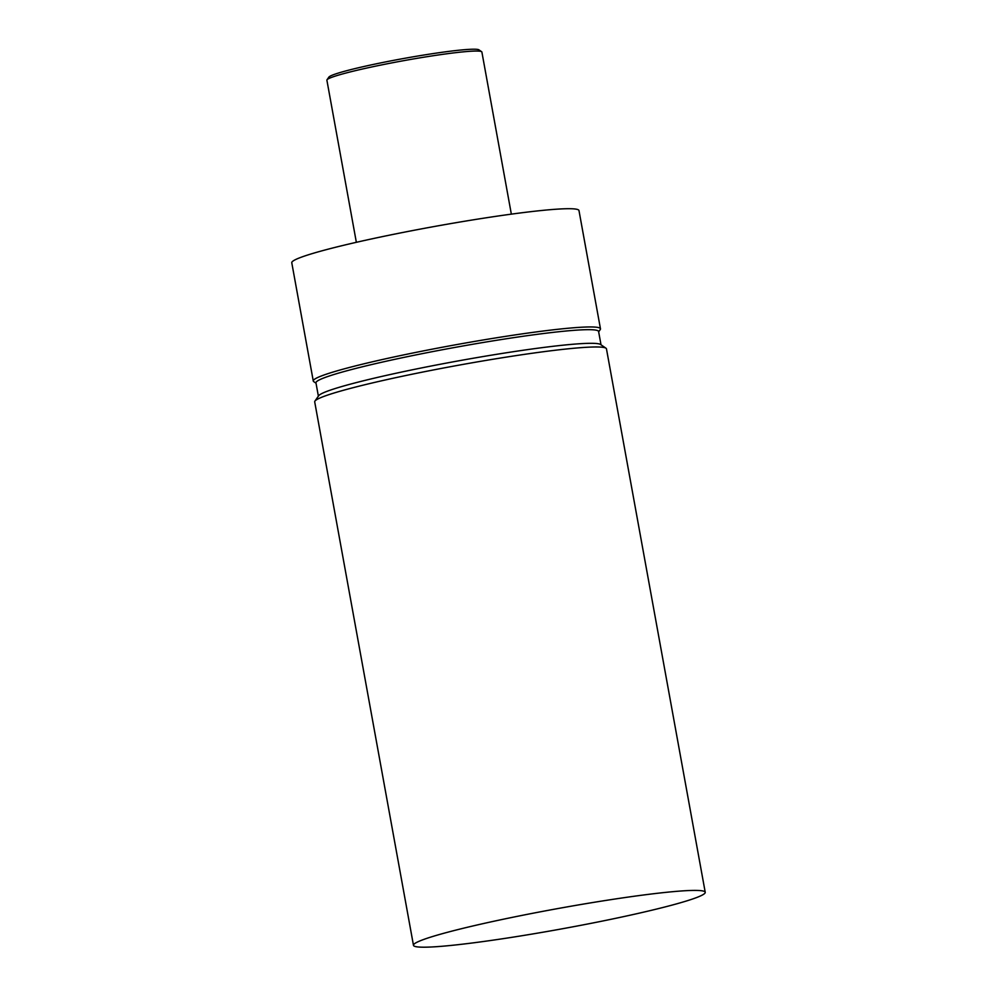 <?xml version="1.0" encoding="UTF-8"?>
<svg xmlns="http://www.w3.org/2000/svg" width="997" height="997" viewBox="0 0 997 997"><rect width="100%" height="100%" fill="white"/><g stroke="black" fill="none" stroke-linecap="round" stroke-linejoin="round"><path stroke-width="1.5" d="M413.468 945.318A148.266 10.344 -10.3 0 0 510.825 937.492A148.266 10.344 -10.3 0 0 671.791 905.176A148.266 10.344 169.7 0 0 705.228 892.303A148.266 10.344 169.7 0 0 607.858 900.117A148.266 10.344 169.7 0 0 446.893 932.444A148.266 10.344 -10.3 0 0 413.468 945.318L314.703 401.878A148.266 10.344 -10.3 0 1 314.927 401.106A148.266 10.344 -10.3 0 1 348.127 389.004A148.266 10.344 169.7 0 1 504.258 357.437A148.266 10.344 169.7 0 1 605.977 348.215A148.266 10.344 169.7 0 1 606.463 348.863L705.228 892.303M314.927 401.106L318.654 395.747A143.63 10.02 -10.3 0 1 350.819 384.032A143.63 10.02 169.7 0 1 502.064 353.449A143.63 10.02 169.7 0 1 600.605 344.513L605.977 348.215M601.017 344.788L598.599 331.49A143.63 10.02 169.7 0 0 504.283 339.08A143.63 10.02 169.7 0 0 348.339 370.386A143.63 10.02 -10.3 0 0 315.962 382.86L318.379 396.158M316.024 383.209L313.743 381.639A145.948 10.182 -10.3 0 1 313.27 381.004A145.948 10.182 -10.3 0 1 346.171 368.329A145.948 10.182 169.7 0 1 504.619 336.512A145.948 10.182 169.7 0 1 600.468 328.811L578.983 210.566A145.948 10.182 169.7 0 0 483.134 218.268A145.948 10.182 169.7 0 0 324.686 250.085A145.948 10.182 -10.3 0 0 291.772 262.759L313.27 381.004M598.661 331.839L600.244 329.571A145.948 10.182 169.7 0 0 600.468 328.811M356.353 242.321L326.891 80.209A78.763 5.496 -10.3 0 1 327.004 79.797A78.763 5.496 -10.3 0 1 344.65 73.379A78.763 5.496 -10.3 0 1 427.588 56.605A78.763 5.496 -10.3 0 1 481.626 51.707A78.763 5.496 -10.3 0 1 481.887 52.043L511.349 214.156M327.004 79.797L328.873 77.13A76.445 5.334 -10.3 0 1 345.984 70.887A76.445 5.334 -10.3 0 1 426.492 54.611A76.445 5.334 -10.3 0 1 478.946 49.85L481.626 51.707"/></g></svg>
